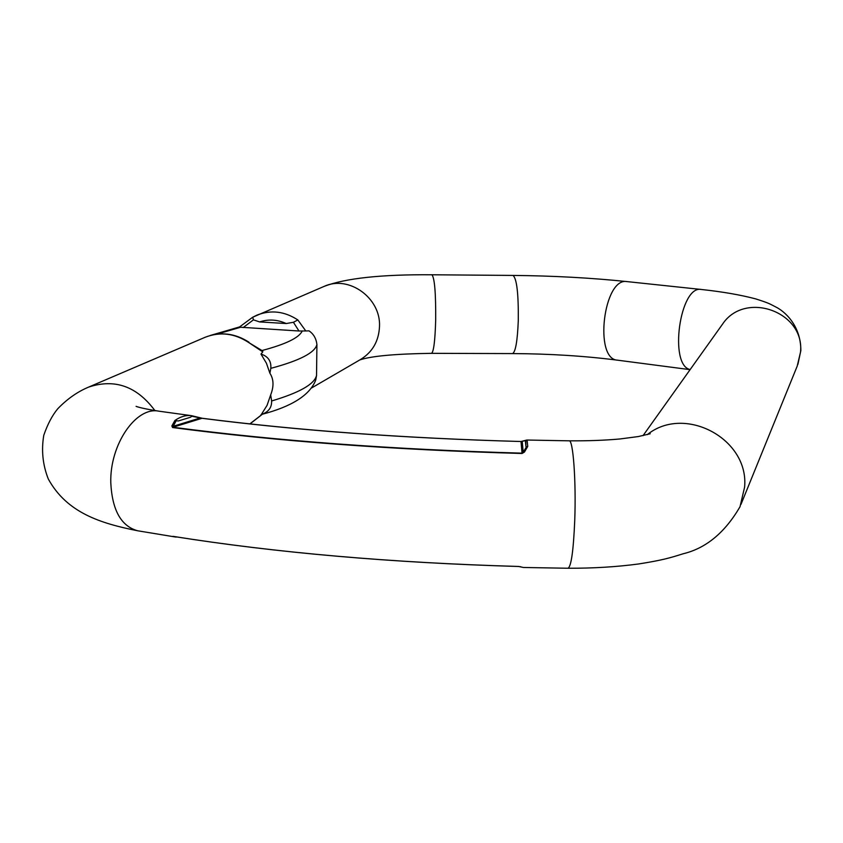 <?xml version="1.0" encoding="UTF-8"?>
<svg xmlns="http://www.w3.org/2000/svg" width="843" height="843" viewBox="0 0 843 843"><rect width="100%" height="100%" fill="white"/><g stroke="black" fill="none" stroke-linecap="round" stroke-linejoin="round"><path stroke-width="1.26" d="M259.591 321.921L286.241 323.543C277.347 319.539 268.464 319.002 259.591 321.921L253.416 319.855L252.7 317.221L239.549 326.958L240.624 327.242L217.051 334.123M305.788 330.962L298.97 331.004L293.427 322.289L297.842 319.94L305.788 330.962L309.002 330.856C313.522 333.902 316.167 338.433 316.915 344.471C315.071 352.659 299.708 360.614 270.824 368.338L269.897 373.228L266.42 363.217L260.993 354.081L262.763 351.879L248.843 342.606C234.649 333.291 220.107 331.499 205.218 337.242L204.786 337.421M316.915 344.471L316.536 375.514L315.735 380.056C309.866 395.135 291.752 406.611 261.383 414.503M650.227 433.745L638.362 436.548L619.942 438.971C604.737 440.341 587.792 440.963 569.12 440.826C573.124 439.298 576.233 481.311 574.736 520.574C573.451 550.563 571.227 566.454 568.056 568.245L523.419 567.476L518.698 566.464C391.31 562.776 276.082 552.745 173.047 536.359L172.92 536.348M176.219 536.875L172.351 536.517M191.888 416.242L202.014 418.297L172.963 427.253L173.194 426.284L199.907 418.065L191.045 415.62L191.888 416.242L190.402 417.285L178.273 420.984L190.402 417.285M202.078 418.276L199.601 417.601M521.301 441.553L522.386 441.437M524.451 452.048L522.038 453.155L521.016 441.542L522.249 441.563L523.218 452.217L526.475 446.811L527.729 446.432L524.451 452.048L522.049 453.481C393.217 449.867 276.715 441.226 172.573 427.538L171.867 425.936L174.87 420.531C180.328 416.684 185.713 415.051 191.045 415.62M249.834 423.903L262.331 414.229M261.33 414.514L267.041 405.409L270.687 394.851C274.007 386.336 273.743 379.129 269.897 373.228M270.687 394.851L271.615 400.973C271.868 407.717 268.337 412.259 261.035 414.598M298.97 331.004L240.624 327.242M293.427 322.289L286.241 323.543M248.843 342.606L262.679 350.962L262.763 351.879M260.993 354.081C268.095 356.357 271.372 361.11 270.824 368.338M525.452 441.7L525.927 446.505L525.853 440.531L522.744 441.205M178.273 420.984L174.87 420.531M526.475 446.811L525.927 446.505M176.008 421.079L173.194 426.284L171.867 425.936M526.938 440.046L525.853 440.531M521.016 566.886L520.152 566.633M740.976 504.388L797.193 366.157L800.523 352.068C804.791 311.573 744.917 290.445 722.556 324.123L721.608 325.461M568.056 568.245C593.187 568.33 616.739 566.896 638.699 563.956C662.103 560.237 669.795 558.003 683.188 553.756C705.981 548.287 724.927 532.618 740.017 506.748L744.59 487.17C749.301 438.918 684.674 404.408 647.298 434.64M323.733 286.546L324.102 286.399C348.76 274.818 380.983 298.022 379.508 326.462C378.813 341.12 372.49 352.121 360.562 359.487L311.668 387.928M252.742 317.21L257.083 315.061C271.035 309.676 284.618 311.309 297.842 319.94M627.066 281.604C603.662 276.852 593.651 359.255 617.476 360.172C584.526 355.967 549.552 353.765 512.544 353.586C515.537 352.1 517.444 341.099 518.287 320.593C518.55 293.701 516.801 278.643 513.039 275.429C552.829 275.787 590.838 277.842 627.066 281.604L701.365 289.476C679.901 284.776 668.636 365.377 690.164 369.55M252.7 317.221L324.102 286.399C345.335 278.253 381.278 274.375 431.922 274.776C434.619 278 435.873 293.132 435.683 320.171C435.072 340.783 433.692 351.837 431.542 353.333L512.544 353.586M137.946 530.827L137.588 530.763C121.118 526.158 112.193 510.173 110.791 482.828C109.643 444.514 136.155 406.221 158.906 411.184L191.308 415.652M191.624 415.694L202.236 418.276C297.811 430.499 404.071 438.244 521.016 441.511L521.016 441.511C403.997 438.286 297.663 430.531 202.014 418.297L202.394 418.328C244.238 423.713 289.339 428.307 337.674 432.111M569.12 440.826L527.107 440.035L527.729 446.432M88.188 387.295L88.747 387.053C114.827 378.475 136.872 386.315 154.891 410.573M271.615 400.973C299.423 392.701 314.397 384.218 316.536 375.514M262.089 350.498C285.798 344.218 299.16 337.737 302.173 331.057M253.416 319.855L243.206 327.558M172.573 427.538L172.963 427.253C277.01 440.921 393.365 449.551 522.038 453.155L522.049 453.481M173.047 536.359L173.152 536.39C276.177 552.776 391.363 562.808 518.698 566.485L523.419 567.476M643.04 435.641L721.576 325.503M690.09 369.656L617.476 360.172M797.889 364.429L800.85 350.562C800.85 324.587 783.674 310.782 775.75 306.957C769.311 303.733 770.26 303.554 755.792 298.917C740.691 294.913 722.546 291.762 701.365 289.476M431.922 274.776L513.039 275.429M359.792 359.929C371.194 356.062 395.104 353.86 431.542 353.333M249.001 342.226C234.87 333.133 220.276 331.468 205.218 337.242L88.747 387.053C77.64 391.647 67.345 398.844 57.851 408.655C52.329 415.23 47.64 424.113 43.773 435.304C41.233 450.373 42.751 464.936 48.304 479.003C66.913 512.881 100.644 523.387 137.588 530.763L175.65 537.044M158.906 411.184C138.389 407.959 135.47 405.999 136.144 406.389M239.612 326.905L210.012 335.546M262.426 414.198L250.603 423.439M521.016 441.511L526.759 440.057M527.107 440.035L525.969 440.425M175.597 537.054L177.051 537.012"/></g></svg>
